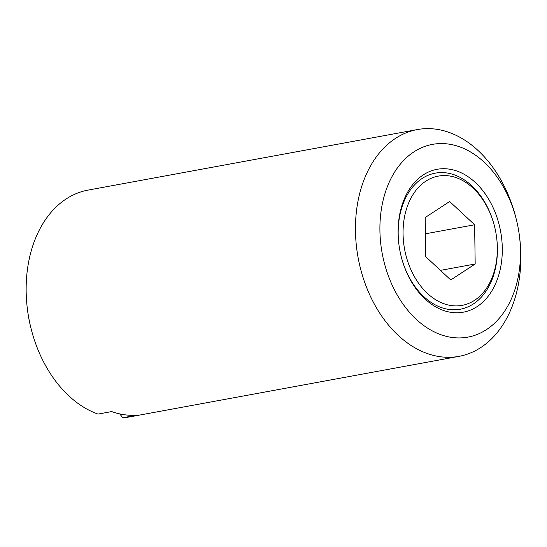 <?xml version="1.0" encoding="UTF-8"?>
<svg xmlns="http://www.w3.org/2000/svg" width="547" height="547" viewBox="0 0 547 547"><rect width="100%" height="100%" fill="white"/><g stroke="black" fill="none" stroke-linecap="round" stroke-linejoin="round"><path stroke-width="0.82" d="M494.673 226.991A65.715 46.386 79.6 0 0 449.292 175.936A65.715 46.386 79.6 0 0 403.064 233.808A65.715 46.386 79.6 0 0 451.104 305.547A65.715 46.386 79.6 0 0 496.655 237.774A65.715 46.386 79.6 0 0 494.673 226.991L494.604 226.711A69.175 48.827 79.6 0 0 446.837 172.968A69.175 48.827 79.6 0 0 398.872 244.167M401.013 255.798A69.175 48.827 79.6 0 0 448.745 309.404A69.175 48.827 79.6 0 0 496.69 238.061L496.655 237.774M451.2 312.371A72.635 51.268 79.6 0 0 502.296 248.406A72.635 51.268 79.6 0 0 449.196 169.119A72.635 51.268 79.6 0 0 398.859 244.024A72.635 51.268 79.6 0 0 401.047 255.941A72.635 51.268 79.6 0 0 451.2 312.371M516.518 220.236L516.17 218.834A115.287 81.38 79.6 0 0 436.568 129.263A115.287 81.38 79.6 0 0 417.306 129.571A115.287 81.38 79.6 0 0 356.22 244.242A115.287 81.38 79.6 0 0 439.74 356.651A115.287 81.38 79.6 0 0 459.001 356.35A115.287 81.38 79.6 0 0 519.65 237.754L519.472 236.318A97.995 69.175 79.6 0 0 516.518 220.236A97.995 69.175 79.6 0 0 448.848 144.107A97.995 69.175 79.6 0 0 379.912 230.403A97.995 69.175 79.6 0 0 451.548 337.383A97.995 69.175 79.6 0 0 519.472 236.318M417.306 129.571L87.999 190.117A115.287 81.38 79.6 0 0 27.35 308.713A115.287 81.38 79.6 0 0 30.83 327.626A115.287 81.38 79.6 0 0 98.016 414.086L111.67 411.576A115.287 81.38 79.6 0 0 124.087 414.688A115.287 81.38 79.6 0 0 136.476 415.221L122.822 417.737L119.67 413.874M425.764 256.721L425.217 217.494L449.655 201.522L474.632 224.762L475.179 263.989L450.749 279.968L425.764 256.721M425.45 233.808L474.632 224.762M440.438 270.375L475.179 263.989M27.35 308.713L27.507 309.985A99.951 70.549 79.6 0 0 30.523 326.381L30.83 327.626M122.822 417.737A115.287 81.38 79.6 0 0 129.694 416.896L459.001 356.35"/></g></svg>
